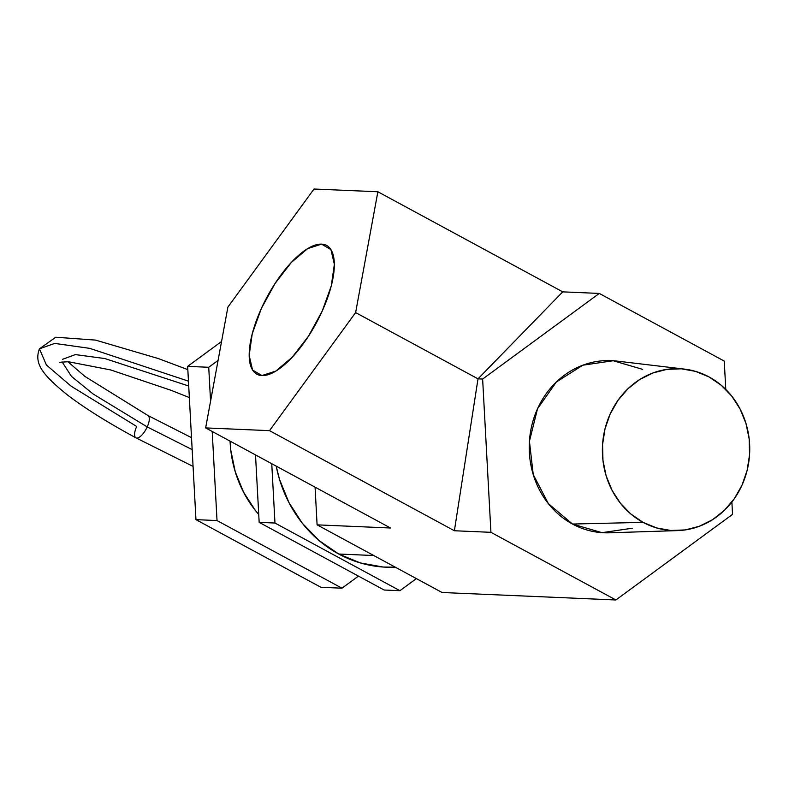 <?xml version="1.0" encoding="UTF-8"?>
<svg xmlns="http://www.w3.org/2000/svg" width="789" height="789" viewBox="0 0 789 789"><rect width="100%" height="100%" fill="white"/><g stroke="black" fill="none" stroke-linecap="round" stroke-linejoin="round"><path stroke-width="1.18" d="M321.567 244.126A73.209 27.852 118.4 0 1 326.932 245.635A73.209 27.852 118.4 0 1 319.131 317.572A73.209 27.852 118.4 0 1 261.948 375.564L252.569 370.061L249.166 355.385L252.233 333.786L261.327 308.538L275.055 283.488L291.319 262.451L307.661 248.624L321.567 244.126L330.946 249.63L321.567 244.126L330.926 249.6L334.358 264.295L331.281 285.904L322.188 311.152L308.469 336.203L292.196 357.239L275.864 371.057L261.948 375.564A73.209 27.852 118.4 0 1 257.224 374.39A73.209 27.852 118.4 0 1 263.98 302.946A73.209 27.852 118.4 0 1 321.567 244.126M684.556 369.124L616.623 361.056A86.149 78.348 92.5 0 0 532.496 422.756A86.149 78.348 92.5 0 0 572.508 524.044L643.074 522.357A81.001 73.663 -87.5 0 1 605.459 427.125A81.001 73.663 -87.5 0 1 684.556 369.124A81.001 73.663 -87.5 0 1 709.045 376.935A81.001 73.663 -87.5 0 1 747.942 466.802A81.001 73.663 -87.5 0 1 677.623 530.602A81.001 73.663 -87.5 0 1 643.074 522.357L572.508 524.044L548.365 503.638L533.236 474.564L529.429 441.248L537.516 408.771L556.275 382.063L582.844 365.199L613.181 360.741L642.67 369.37M395.319 567.192L383.188 567.035L360.356 562.942L338.737 554.026L319.141 540.623L302.335 523.255L288.961 502.593L279.523 479.426L276.189 466.112A129.889 118.123 92.5 0 0 338.737 554.026L373.769 555.525L338.737 554.026A129.889 118.123 92.5 0 0 386.048 567.192L396.117 567.626M615.884 599.975L442.057 592.5L317.099 524.853L390.516 528.009L205.643 427.914L269.513 430.656L454.385 530.75L490.926 532.319L615.884 599.975L732.547 514.359L731.876 502.011L732.547 514.359L615.884 599.975L442.057 592.5L317.099 524.853L315.067 487.158L317.099 524.853L390.516 528.009L205.643 427.914L269.513 430.656L355.622 312.582L478.016 378.848L482.631 379.055L490.926 532.319L454.385 530.75L478.016 378.848L562.744 291.861L377.872 191.766L314.012 189.025L227.893 307.099L205.643 427.914L227.893 307.099L314.012 189.025L377.872 191.766L562.744 291.861L599.295 293.429L562.744 291.861L478.016 378.848L454.385 530.75L269.513 430.656L355.622 312.582L377.872 191.766L355.622 312.582L478.016 378.848L482.631 379.055L490.926 532.319L615.884 599.975M724.253 361.086L599.295 293.429L482.631 379.055L599.295 293.429L724.253 361.086L725.781 389.431L724.253 361.086M632.324 528.216L601.987 532.674L572.508 524.044A86.149 78.348 92.5 0 0 609.246 532.802L677.623 530.602M643.074 522.357L630.855 514.004L620.381 503.175L612.037 490.294L606.149 475.846L602.964 460.391L602.579 444.523L605.015 428.851L610.183 413.978L617.886 400.477L627.817 388.869L639.613 379.588L652.799 373.01L666.892 369.37L681.321 368.818L695.563 371.372L709.045 376.935L721.264 385.288L731.748 396.117L740.092 408.998L745.97 423.446L749.165 438.901L749.55 454.77L747.114 470.441L741.946 485.314L734.243 498.816L724.302 510.424L712.516 519.704L699.32 526.283L685.237 529.922L670.798 530.474L656.566 527.92L643.074 522.357M274.966 523.038L259.167 522.357L255.508 454.908L259.167 522.357L274.966 523.038L399.924 590.695L416.395 578.603L399.924 590.695L384.125 590.014L399.924 590.695L274.966 523.038L271.751 463.705L274.966 523.038M384.125 590.014L259.167 522.357L384.125 590.014M230.063 441.13A114.05 103.714 92.5 0 0 258.733 514.438L255.281 510.305L243.535 492.158L235.26 471.812L230.763 450.055L230.063 441.13M208.73 367.279L218.08 360.415L208.73 367.279L210.564 401.207L208.73 367.279L187.654 366.372L208.73 367.279M358.453 576.118L341.982 588.199L217.024 520.553L212.202 431.465L217.024 520.553L195.958 519.645L187.654 366.372L221.561 341.489L187.654 366.372L195.958 519.645L217.024 520.553L341.982 588.199L358.453 576.118M320.916 587.292L341.982 588.199L320.916 587.292L195.958 519.645L320.916 587.292M135.846 437.796A12.673 4.823 -61.6 0 0 147.218 426.918L192.161 449.622L147.218 426.918A12.673 4.823 118.4 0 1 135.846 437.796A12.673 4.823 118.4 0 1 136.684 426.464L71.168 386.216L46.393 364.982L39.45 348.827L54.707 343.412L89.768 348.363L188.463 381.156L89.768 348.363L54.707 343.412L39.45 348.827C33.947 363.305 41.935 374.519 68.347 395.664C85.537 408.682 108.063 422.736 135.925 437.836L193.068 466.398M147.218 426.918L93.22 394.056L71.454 376.383L62.084 361.865L71.454 376.383L93.22 394.056L147.218 426.918A12.673 4.823 -61.6 0 0 148.056 415.586A12.673 4.823 118.4 0 1 147.218 426.918M188.719 386.008L104.819 358.541L75.359 354.596L62.528 359.311M189.35 397.557L171.055 390.299L110.657 369.933L68.258 361.717L59.875 362.309M39.45 348.827L55.743 337.228L95.489 340.089L158.293 358.551L187.831 369.637M67.834 361.707L84.995 376.481L147.987 415.547L191.52 437.658"/></g></svg>
